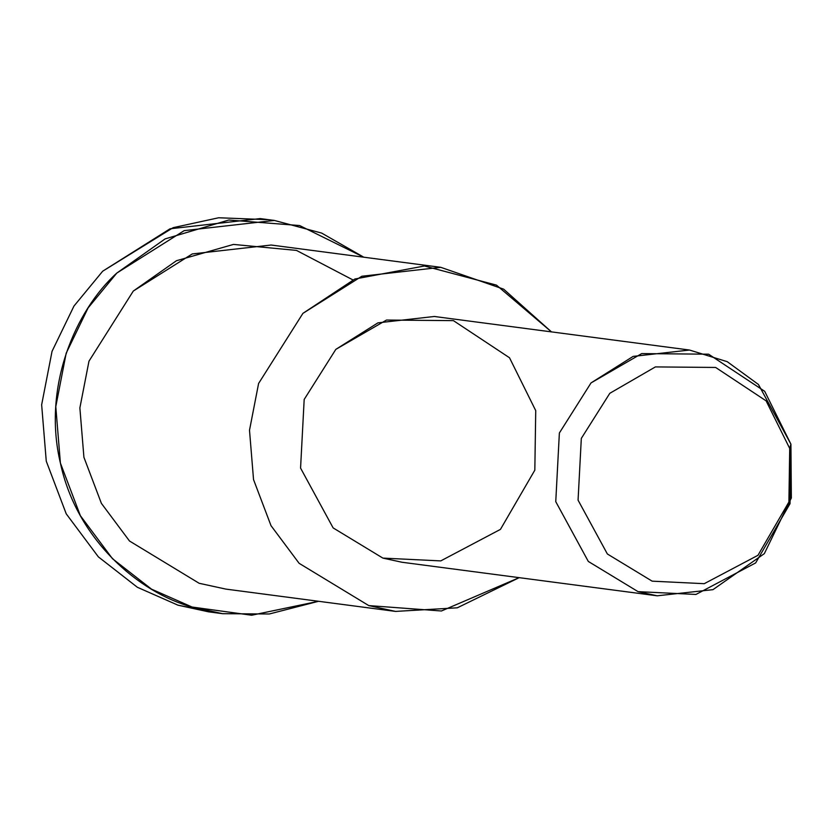 <?xml version="1.0" encoding="UTF-8"?>
<svg xmlns="http://www.w3.org/2000/svg" width="833" height="833" viewBox="0 0 833 833"><rect width="100%" height="100%" fill="white"/><g stroke="black" fill="none" stroke-linecap="round" stroke-linejoin="round"><path stroke-width="1.25" d="M215.622 612.619L177.96 605.175L137.362 587.275L98.356 556.861L66.224 513.826L46.263 461.17L41.65 404.776L52.042 351.339L73.981 306.034L102.688 271.204L173.118 227.68L218.642 217.767L267.289 219.652M790.923 444.187L789.715 448.446L788.903 502.007L757.968 555.309L704.249 583.683L652.145 581.163L607.372 553.987L578.071 500.164L581.319 438.387L609.808 393.301L655.394 366.916L715.63 367.447L766.11 400.86L789.715 448.446L790.923 444.187L764.694 391.312L708.612 354.192L641.681 353.598L591.024 382.92L559.37 433.004L555.757 501.653L588.317 561.452L638.068 591.649L695.951 594.45L755.656 562.921L790.017 503.705L790.923 444.187L791.35 497.978L764.33 553.643L712.986 589.649L657.185 595.803L638.068 591.649L588.317 561.452L555.757 501.653L559.37 433.004L591.024 382.92L633.132 356.399L689.495 350.037L727.23 361.678L758.447 384.482L790.923 444.187M789.715 448.446L766.11 400.86L715.63 367.447L655.394 366.916L609.808 393.301L581.319 438.387L578.071 500.164L607.372 553.987L652.145 581.163L704.249 583.683L757.968 555.309L788.903 502.007L789.715 448.446M689.495 350.037L434.305 316.478L377.943 322.85L335.834 349.36L304.18 399.455L300.567 468.094L333.127 527.903L382.878 558.1L401.995 562.254L657.185 595.803M551.477 331.888L496.468 285.125L424.424 265.998L354.9 278.993L302.91 313.364L258.594 383.482L249.504 430.234L253.534 479.589L271.006 525.654L299.12 563.316L368.769 605.591L441.428 610.985L519.167 577.665L457.286 607.809L395.529 611.412L368.769 605.591L299.12 563.316L271.006 525.654L253.534 479.589L249.504 430.234L258.594 383.482L302.91 313.364L361.855 276.244L440.772 267.32L503.642 289.155L551.477 331.888M535.734 410.638L534.828 470.156L500.456 529.371L440.761 560.901L382.878 558.1L333.127 527.903L300.567 468.094L304.18 399.455L335.834 349.36L386.491 320.049L453.423 320.632L509.504 357.753L535.734 410.638M440.772 267.32L271.141 245.027L192.236 253.94L133.29 291.061L88.975 361.178L79.874 407.931L83.914 457.286L101.387 503.361L129.5 541.013L199.149 583.287L225.91 589.108L395.529 611.412M363.782 257.199L299.609 225.545L228.836 220.027L165.132 238.894L116.828 273.057C75.522 310.293 42.212 386.918 60.392 463.033C76.626 539.628 139.194 592.825 192.09 607.038L251.628 615.233L318.539 601.291L269.309 613.983L222.671 613.692L192.09 607.038L151.491 589.139L112.497 558.724L80.364 515.679L60.392 463.033L55.79 406.629L66.182 353.202L88.111 307.898L116.828 273.057L184.187 230.637L274.38 220.443L321.653 233.084L363.782 257.199M199.149 583.287L129.5 541.013L101.387 503.361L83.914 457.286L79.874 407.931L88.975 361.178L133.29 291.061L176.44 260.729L233.459 244.423L296.475 250.41L352.838 279.878M274.38 220.443L260.24 218.59L170.057 228.783L102.688 271.204L73.981 306.034L52.042 351.339L41.65 404.776L46.263 461.17L66.224 513.826L98.356 556.861L137.362 587.275L177.96 605.175L208.542 611.828L222.671 613.692"/></g></svg>
